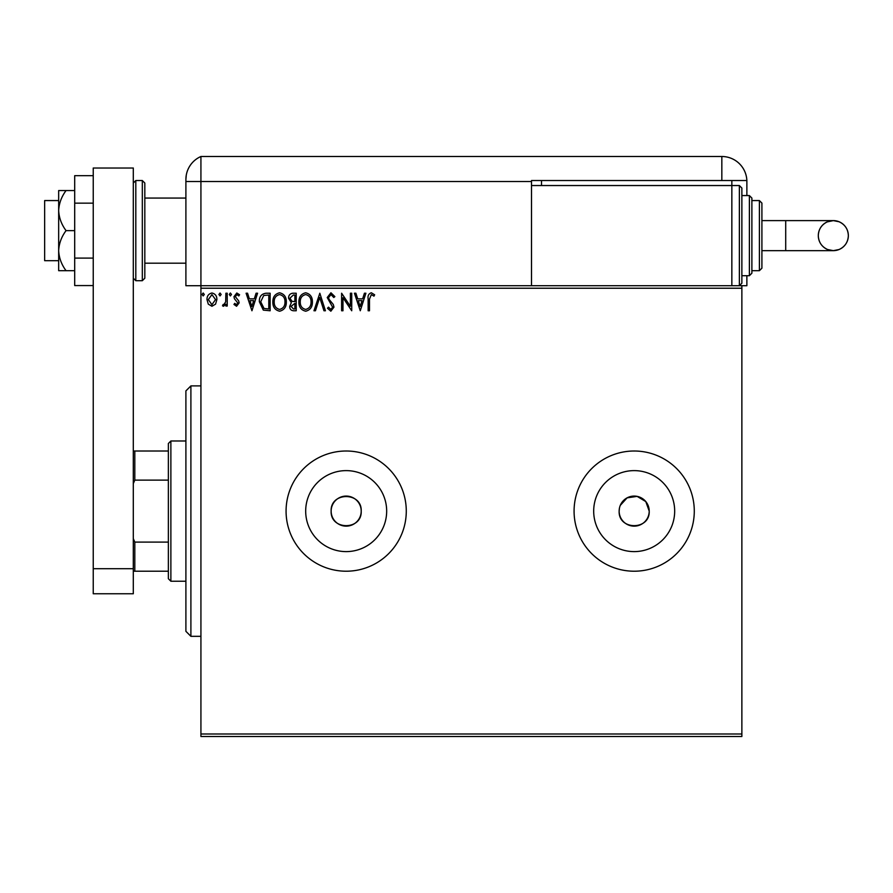 <?xml version="1.0" encoding="UTF-8"?>
<svg xmlns="http://www.w3.org/2000/svg" width="893" height="893" viewBox="0 0 893 893"><rect width="100%" height="100%" fill="white"/><g stroke="black" fill="none" stroke-linecap="round" stroke-linejoin="round"><path stroke-width="1.34" d="M331.147 511.109A15.025 15.025 0 0 0 346.171 526.144A15.025 15.025 0 0 0 361.207 511.109C362.134 491.73 330.22 491.719 331.147 511.109C330.22 530.464 362.111 530.531 361.207 511.109A15.025 15.025 0 0 0 346.171 496.084A15.025 15.025 0 0 0 331.147 511.109M619.441 508.173L619.15 511.109A15.025 15.025 0 0 0 634.175 526.144A15.025 15.025 0 0 0 649.211 511.109L645.795 501.576L637.111 496.374L627.098 497.859L620.3 505.36M619.15 511.109C618.224 530.464 650.115 530.531 649.211 511.109A15.025 15.025 0 0 0 634.175 496.084A15.025 15.025 0 0 0 619.15 511.109M305.685 511.109A40.498 40.498 0 0 0 346.171 551.606A40.498 40.498 0 0 0 386.669 511.109A40.498 40.498 0 0 0 346.171 470.622A40.498 40.498 0 0 0 305.685 511.109M593.689 511.109A40.498 40.498 0 0 0 634.175 551.606A40.498 40.498 0 0 0 674.673 511.109A40.498 40.498 0 0 0 634.175 470.622A40.498 40.498 0 0 0 593.689 511.109M574.076 511.109A60.11 60.11 0 0 0 634.175 571.219A60.11 60.11 0 0 0 694.285 511.109A60.11 60.11 0 0 0 634.175 451.01A60.11 60.11 0 0 0 574.076 511.109M286.073 511.109A60.11 60.11 0 0 0 346.171 571.219A60.11 60.11 0 0 0 406.282 511.109A60.11 60.11 0 0 0 346.171 451.01A60.11 60.11 0 0 0 286.073 511.109M741.871 736.502L200.925 736.502L200.925 734.001L741.871 734.001L741.871 736.502M741.871 288.227L200.925 288.227L200.925 285.715L741.871 285.715L741.871 734.001M215.57 304.145L211.931 306.266L208.303 304.156L206.986 299.601C206.953 295.974 208.605 293.775 211.931 293.004C215.269 293.764 216.91 295.963 216.876 299.601L215.57 304.145M227.224 293.228L227.224 306.042L225.873 306.042L225.873 304.156L223.529 306.266L222.502 305.83L223.138 304.468L223.741 304.692L225.661 301.934L225.873 293.228L227.224 293.228M236.567 306.266L233.966 304.446L234.747 303.341L236.478 304.692L237.784 302.973L234.401 298.686L233.966 296.71L236.801 293.004L239.581 294.746L238.811 295.929L236.958 294.578L235.305 296.643L238.699 300.93L239.134 302.906L236.567 306.266M266.069 293.228L270.144 293.228L270.144 310.764L263.323 310.128L259.361 301.778C259.16 296.722 261.392 293.864 266.069 293.228M296.219 293.228L296.219 310.764L293.741 310.764C291.073 310.63 289.723 309.179 289.7 306.422L291.341 302.694L288.573 298.206C288.595 295.315 289.968 293.652 292.714 293.228L296.219 293.228M319.817 293.228L325.432 310.764L323.969 310.764L319.705 297.469L315.441 310.764L313.968 310.764L319.817 293.228M350.38 293.228L351.73 293.228L351.73 310.764L342.968 297.693L342.968 310.764L341.617 310.764L341.617 293.228L350.38 306.277L350.38 293.228M369.49 299.099L369.49 310.764L368.139 310.764L368.139 298.921C367.603 295.739 368.664 293.697 371.343 292.781L374.658 294.802L373.966 296.152L371.354 294.578L369.49 299.099M200.925 288.227L200.925 734.001M360.27 310.764L354.432 293.228L355.894 293.228L357.702 298.854L362.625 298.854L364.422 293.228L365.896 293.228L360.27 310.764M330.935 292.781L334.875 296.61L333.781 297.503L331.035 294.578L328.579 297.548L329.026 299.278L333.279 304.457L333.971 307.125L330.845 311.211L327.463 308.241L328.512 307.17L330.856 309.413L332.631 307.192L327.229 297.525L330.935 292.781M312.405 301.923C312.494 306.924 310.284 310.016 305.741 311.211C301.097 310.128 298.831 307.058 298.909 302.001C298.831 297.001 301.064 293.92 305.64 292.781C310.206 293.886 312.461 296.934 312.405 301.923M286.329 301.923C286.43 306.924 284.208 310.016 279.665 311.211C275.033 310.128 272.756 307.058 272.845 302.001C272.756 297.001 274.999 293.92 279.565 292.781C284.141 293.886 286.396 296.934 286.329 301.923M251.938 310.764L246.1 293.228L247.562 293.228L249.37 298.854L254.293 298.854L256.09 293.228L257.564 293.228L251.938 310.764M231.488 294.467L230.361 295.929L229.244 294.467L230.361 293.004L231.488 294.467M221.151 294.467L220.024 295.929L218.908 294.467L220.024 293.004L221.151 294.467M204.296 294.467L203.169 295.929L202.041 294.467L203.169 293.004L204.296 294.467M358.272 300.651L360.158 306.533L362.045 300.651L358.272 300.651M300.26 302.013C300.204 306.02 302.001 308.487 305.685 309.413C309.346 308.442 311.132 305.953 311.054 301.923C311.11 297.938 309.324 295.494 305.685 294.578C301.979 295.483 300.182 297.961 300.26 302.013M293.473 308.967L294.869 308.967L294.869 303.341L291.051 306.388L293.473 308.967M294.188 301.544L294.869 301.544L294.869 295.025L293.328 295.025L289.924 298.206L292.044 301.343L294.188 301.544M274.196 302.013C274.129 306.02 275.937 308.487 279.609 309.413C283.271 308.442 285.057 305.953 284.979 301.923C285.046 297.938 283.26 295.494 279.609 294.578C275.915 295.483 274.106 297.961 274.196 302.013M268.793 308.967L268.793 295.025L263.736 295.471L260.711 301.778L264.038 308.476L268.793 308.967M249.94 300.651L251.837 306.533L253.712 300.651L249.94 300.651M208.337 299.59L211.931 304.692L215.537 299.59L211.931 294.578L208.337 299.59M190.901 636.329L185.9 631.318L185.9 390.9L190.901 385.899L190.901 636.329L200.925 636.329M170.876 581.231L168.364 578.731L168.364 443.497L170.876 440.986L170.876 581.231L185.9 581.231M168.364 480.133L134.81 480.133L133.303 483.571M133.303 538.658L134.81 542.096L134.81 571.219L133.303 571.219M168.364 542.096L134.81 542.096M133.303 451.01L134.81 451.01L134.81 480.133M168.364 451.01L134.81 451.01M168.364 571.219L134.81 571.219M58.67 260.678L44.65 260.678L44.65 200.568L58.67 200.568M144.822 183.043L144.822 278.203L142.322 280.715L142.322 180.531L144.822 183.043M93.24 568.718L93.24 168.018L133.303 168.018L133.303 593.756L93.24 593.756L93.24 568.718L133.303 568.718M93.24 285.57L74.699 285.57L74.699 203.146L93.24 203.146M74.699 258.099L93.24 258.099M74.699 203.146L74.699 175.675L93.24 175.675M66.06 230.628C61.505 224.534 59.038 217.859 58.67 210.592L58.67 270.691L66.06 270.691C61.494 264.562 59.027 257.887 58.67 250.654C59.027 243.421 61.494 236.745 66.06 230.628L74.699 230.628M66.06 270.691L74.699 270.691M66.06 190.555L58.67 190.555L58.67 210.592C59.027 203.358 61.494 196.683 66.06 190.555L74.699 190.555M144.822 263.178L185.9 263.178L185.9 285.715L185.9 179.448L185.9 181.536L200.925 181.536L200.925 156.498A25.049 25.049 0 0 0 186.737 173.019L186.358 174.66M200.925 285.715L200.925 181.536L200.925 285.715L185.9 285.715M185.9 223.105L185.9 179.448C186.849 170.909 186.849 170.909 185.9 179.448L186.291 175.006M200.925 156.498L721.834 156.498A25.049 25.049 0 0 1 746.861 180.531L531.502 180.531L531.502 181.536L200.925 181.536L200.925 156.498A25.049 25.049 0 0 0 185.9 179.448M531.156 156.498L542.542 156.498M422.534 156.498L431.71 156.498M313.075 156.498L324.572 156.498M294.199 156.498L295.125 156.498M339.82 156.498L351.73 156.498M397.586 156.498L405.109 156.498M451.97 156.498L455.787 156.498M565.247 156.498L568.83 156.498M741.871 285.715L746.872 285.715L746.872 275.703M746.872 195.567L746.872 181.536A25.049 25.049 0 0 0 721.834 156.498L721.834 180.531M541.515 180.531L541.515 185.543M531.502 181.536L531.502 285.715M731.847 180.531L731.847 185.543L531.502 185.543M505.449 156.498L510.461 156.498M848.35 235.629A15.025 15.025 90 0 1 833.325 250.654A15.025 15.025 90 0 1 818.301 235.629A15.025 15.025 90 0 1 833.325 220.604A15.025 15.025 90 0 1 848.35 235.629C848.049 242.126 844.957 246.758 839.074 249.515L833.325 250.654L785.706 250.654L785.706 220.604L833.325 220.604L839.074 221.754C844.957 224.511 848.049 229.133 848.35 235.629M761.908 220.604L785.706 220.604M761.908 250.654L785.706 250.654M739.359 185.543L741.871 188.043L741.871 283.215L739.359 285.715L739.359 185.543L731.847 185.543L731.847 285.715M749.383 195.567L751.884 198.067L751.884 273.202L749.383 275.703L749.383 195.567L741.871 195.567M759.396 200.568L761.908 203.079L761.908 268.19L759.396 270.691L759.396 200.568L751.884 200.568M133.303 183.043L135.814 180.531L135.814 280.715L142.322 280.715M190.901 385.899L200.925 385.899M170.876 440.986L185.9 440.986M144.822 198.067L185.9 198.067M135.814 180.531L142.322 180.531M135.814 280.715L133.303 278.203M833.325 220.604L827.141 221.933C821.515 224.768 818.568 229.334 818.301 235.629C818.591 242.126 821.683 246.758 827.577 249.515L833.325 250.654M759.396 270.691L751.884 270.691M749.383 275.703L741.871 275.703"/></g></svg>
